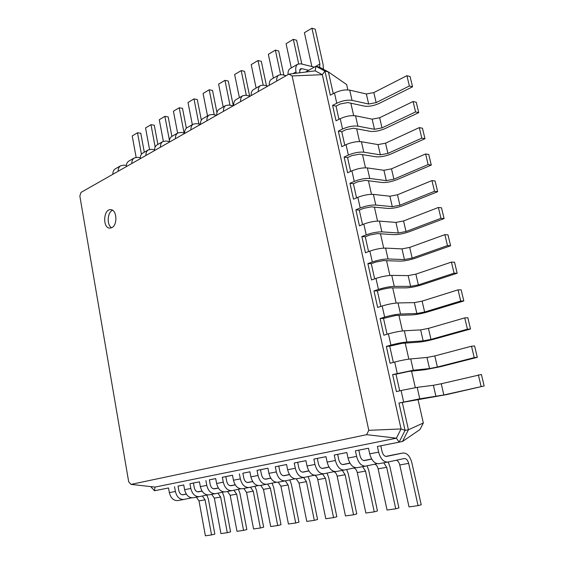 <?xml version="1.0" encoding="UTF-8"?>
<svg xmlns="http://www.w3.org/2000/svg" width="564" height="564" viewBox="0 0 564 564"><rect width="100%" height="100%" fill="white"/><g stroke="black" fill="none" stroke-linecap="round" stroke-linejoin="round"><path stroke-width="0.85" d="M418.002 399.488L423.331 422.993L419.983 429.535L402.477 441.499L377.401 446.462L399.115 442.148L396.414 438.179L155.001 487.084L131.024 484.391L128.691 481.818L79.841 195.997L81.026 192.402L288.867 74.145L292.117 75.95L368.786 430.325L366.663 434.668L131.024 484.391M305.575 72.058L315.889 66.263L319.351 67.123L328.403 71.945L346.634 84.544L347.847 89.887M350.857 103.198L353.67 115.599M356.659 128.796L359.557 141.571M362.518 154.649L365.5 167.804M368.433 180.762L371.507 194.305M374.411 207.136L377.57 221.074M380.453 233.778L383.703 248.125M386.551 260.695L389.893 275.443M392.713 287.88L396.154 303.058M398.938 315.354L402.47 330.948M405.227 343.109L408.858 359.141M411.579 371.154L415.315 387.623M423.331 422.993L408.421 429.775L402.477 441.499L399.115 442.148L405.065 430.381L401.06 428.95L396.414 438.179L366.663 434.668M402.336 402.562L408.421 429.775L405.065 430.381L398.967 403.048L446.977 394.525L484.159 385.966L443.854 394.969L419.778 398.811L398.967 403.048M395.991 374.214L408.604 371.464L424.868 369.744L440.512 366.699L477.306 357.336L474.232 357.632L437.382 367.03L429.528 368.553L413.299 370.259L392.622 374.574L395.991 374.214L399.707 390.824M389.717 346.155L402.245 343.321L418.558 342.172C422.951 341.756 428.139 340.748 434.118 339.161L470.524 329.009L467.436 329.186L430.974 339.373L423.162 340.882L406.884 342.003C402.259 342.447 396.936 343.476 390.915 345.097L386.34 346.402L389.717 346.155L393.355 362.398M383.513 318.385L395.949 315.459L412.305 314.888C416.704 314.585 421.872 313.591 427.794 311.892L463.812 300.972L460.71 301.028L424.636 311.998L416.859 313.499L400.539 314.042C395.907 314.352 390.612 315.375 384.648 317.109L380.122 318.512L383.513 318.385L387.059 334.262M377.365 290.897L381.842 289.402L389.717 287.887L406.115 287.873C410.521 287.689 415.661 286.702 421.527 284.905L457.171 273.23L454.062 273.173L418.361 284.898L410.627 286.385L394.257 286.371C389.618 286.554 384.352 287.569 378.444 289.41L373.967 290.918L377.365 290.897L380.834 306.421M371.281 263.698L375.709 262.098L383.541 260.596L399.982 261.125C404.402 261.069 409.513 260.089 415.323 258.185L450.601 245.77L447.478 245.601L412.15 258.072L404.451 259.546L388.039 258.982C383.4 259.038 378.155 260.046 372.31 261.992L367.876 263.599L371.281 263.698L374.672 278.863M362.539 224.592L359.296 210.111L355.877 209.794L359.451 225.826L363.822 224.084C369.589 221.983 374.799 220.989 379.445 221.102L395.914 222.42L403.556 220.961L438.376 207.474L441.513 207.806L444.094 218.592L409.182 231.733C403.422 233.736 398.339 234.709 393.919 234.652L377.436 233.581L369.646 235.068L365.26 236.767L368.574 251.586M350.646 171.421L347.558 157.596L344.125 157.074L347.621 172.781L351.908 170.85C357.562 168.551 362.722 167.578 367.375 167.924L383.915 170.279L391.494 168.847L425.594 153.958L428.753 154.501L431.284 165.076L397.084 179.613C391.43 181.805 386.389 182.764 381.962 182.482L365.409 180.374L357.689 181.841L353.395 183.716L356.561 197.872M338.992 119.307L336.045 106.117L332.598 105.397L336.031 120.795L340.226 118.687C345.781 116.198 350.886 115.232 355.546 115.803L372.155 119.159L379.657 117.749L413.074 101.52L416.253 102.267L418.728 112.631L385.219 128.514C379.671 130.89 374.679 131.828 370.245 131.334L353.621 128.225L345.979 129.664L341.77 131.729L344.794 145.23M336.045 106.117L340.212 103.973L347.819 102.542L364.471 106.131C368.912 106.737 373.876 105.799 379.375 103.332L412.552 86.8L410.091 76.542L406.912 75.696L373.833 92.574L366.367 93.977L349.715 90.134C345.055 89.457 339.979 90.409 334.473 92.997L330.321 95.189L324.949 71.092L322.312 74.674L315.213 70.86L315.889 66.263L324.949 71.092L328.403 71.945L333.253 93.638M177.942 500.543L177.808 500.571C173.578 500.783 170.758 498.132 169.348 492.633L168.523 487.966L154.515 490.75L150.68 486.598M183.737 484.962L178.027 486.097L178.866 490.772C179.578 493.549 180.995 494.875 183.117 494.762L186.303 494.113M215.279 493.697L208.92 494.861C204.676 495.058 201.813 492.316 200.34 486.633L199.452 481.818L193.438 483.031L194.305 487.782C195.038 490.602 196.462 491.956 198.591 491.843L202.074 491.138M215.709 478.61L209.371 479.865L210.266 484.695C211.014 487.557 212.452 488.939 214.581 488.833L218.381 488.057M232.516 475.269L225.84 476.594L226.763 481.501C227.532 484.413 228.977 485.815 231.113 485.717L235.244 484.871M249.908 471.814L242.88 473.21L243.831 478.194C244.614 481.155 246.073 482.594 248.209 482.495L252.7 481.578M267.921 468.233L260.512 469.706L261.499 474.775C262.302 477.793 263.769 479.252 265.905 479.16L270.776 478.166M286.582 464.524L275.303 466.745L286.575 464.51L287.626 469.741C289.29 475.931 292.251 478.949 296.495 478.808L304.186 477.398C299.942 477.532 296.981 474.486 295.296 468.254L294.232 462.988L297.693 462.318L298.758 467.57C299.597 470.686 301.084 472.209 303.213 472.131L308.917 470.954M305.928 460.682L297.693 462.318M326.006 456.692L313.866 459.082L326.006 456.671L327.127 462.092C328.89 468.508 331.879 471.659 336.109 471.539L344.385 470.024C340.162 470.136 337.166 466.957 335.39 460.499L334.248 455.035L337.681 454.373L338.823 459.815C339.711 463.044 341.213 464.63 343.328 464.567L349.983 463.199M365.528 466.146L357.04 467.704C352.831 467.803 349.821 464.588 348.016 458.053L346.846 452.532L337.681 454.373M368.504 448.246L355.412 450.833L368.504 448.232L369.716 453.851C371.577 460.513 374.602 463.798 378.789 463.714L387.722 462.078C383.548 462.156 380.517 458.835 378.634 452.131L377.401 446.462M299.512 72.819L300.365 68.864L301.874 68.674L308.67 70.317M392.622 374.574L396.421 391.627L401.074 390.492L403.648 401.963M341.77 131.729L338.329 131.109L341.798 146.654L346.035 144.638L348.376 155.093L344.125 157.074M386.34 346.402L390.098 363.272L394.708 362.032L397.246 373.382M347.558 157.596L351.809 155.622L359.487 154.169L376.075 156.785C380.51 157.173 385.522 156.221 391.12 153.937L424.974 138.716L421.816 138.117L387.919 153.408L380.369 154.839L363.801 152.181C359.148 151.765 354.002 152.738 348.376 155.093M380.122 318.512L383.844 335.213L388.399 333.867L390.915 345.097M353.395 183.716L349.969 183.3L353.508 199.17L357.83 197.329L360.22 207.996L355.877 209.794M373.967 290.918L377.647 307.443L382.159 305.998L384.648 317.109M359.296 210.111L363.639 208.32L371.394 206.847L387.912 208.433C392.332 208.602 397.401 207.644 403.105 205.543L437.657 191.697L434.513 191.309L399.911 205.218L392.29 206.671L375.793 205.035C371.147 204.852 365.958 205.839 360.22 207.996M367.876 263.599L371.521 279.955L375.984 278.412L378.444 289.41M365.26 236.767L361.848 236.563L365.458 252.75L369.871 251.107L372.31 261.992M168.523 487.966L154.515 490.75L155.001 487.084M380.792 445.807L382.025 451.447C382.963 454.81 384.486 456.466 386.58 456.417L403.084 452.998C407.088 452.927 410 456.149 411.833 462.663L421.216 504.766L418.058 505.64L408.66 463.368C407.751 460.111 406.291 458.497 404.296 458.532L387.722 462.078M178.027 486.097L183.737 484.941L184.59 489.679C186.028 495.277 188.869 497.97 193.114 497.765L199.374 496.616C195.13 496.813 192.282 494.106 190.829 488.473L189.962 483.708L193.438 483.031M358.824 450.171L360.008 455.712C360.925 459.004 362.433 460.626 364.541 460.569L371.718 459.089M346.846 452.532L334.248 455.035M199.452 481.818L189.962 483.708M209.371 479.865L215.702 478.589L216.618 483.482C218.127 489.263 221.003 492.055 225.262 491.864L231.952 490.638C227.694 490.828 224.81 488.008 223.288 482.192L222.357 477.271L225.84 476.594M317.32 458.419L318.42 463.763C319.287 466.936 320.782 468.487 322.904 468.416L329.066 467.147M323.799 473.795L315.939 475.24C311.702 475.374 308.727 472.287 307.013 465.991L305.928 460.661L294.232 462.988M248.964 487.522L242.153 488.769C237.902 488.946 234.998 486.097 233.454 480.225L232.509 475.248L222.357 477.271M242.88 473.21L249.901 471.793L250.881 476.855C252.468 482.826 255.386 485.731 259.637 485.562L266.807 484.25C262.549 484.413 259.623 481.487 258.023 475.473L257.029 470.376L260.512 469.706M278.771 466.075L279.793 471.236C280.618 474.303 282.092 475.79 284.228 475.706L289.501 474.627M285.053 480.902L277.742 482.241C273.491 482.403 270.551 479.442 268.929 473.358L267.914 468.219L257.029 470.376M144.292 152.217L140.788 133.245L137.503 132.766L132.216 135.938L136.135 157.342M126.343 165.449L123.72 165.153L120.604 165.802L115.275 168.862C113.618 169.961 112.8 171.78 112.821 174.311M323.369 69.266L323.165 64.86L315.205 29.152L311.927 28.2L319.894 64.035L319.612 67.264M314.317 67.144L300.809 63.81L297.764 64.19C295.874 65.558 295.296 68.131 296.022 71.91L296.304 73.214M137.503 132.766L141.451 154.226M120.604 165.802C118.948 166.902 118.137 168.728 118.165 171.266M311.927 28.2L304.412 32.705L311.878 66.545M297.764 64.19L290.086 68.589C288.514 69.668 287.837 71.677 288.056 74.603M157.885 144.419L154.275 125.194L150.99 124.686L145.547 127.943L149.53 149.404M140.225 157.708L137.348 157.356L134.232 157.983L128.733 161.142C127.076 162.242 126.265 164.075 126.308 166.641M301.832 64.063L296.622 40.241L293.329 39.346L298.666 63.788M286.195 75.668L281.845 74.659L278.778 75.075C277.199 76.161 276.508 78.156 276.712 81.061M150.99 124.686L155.163 147.028M134.232 157.983C132.575 159.09 131.772 160.93 131.814 163.504M293.329 39.346L286.075 43.703L291.306 67.891M278.778 75.075L271.369 79.327C269.782 80.412 269.091 82.4 269.282 85.284M171.893 136.382L168.178 116.896L164.878 116.353L159.274 119.716L163.348 141.317M154.55 149.728L151.399 149.312L148.283 149.925L142.607 153.182C140.958 154.282 140.154 156.136 140.21 158.731M283.854 75.125L278.665 50.957L275.366 50.118L280.597 74.533M267.9 86.073L263.543 85.136L260.462 85.58C258.862 86.673 258.157 88.654 258.333 91.516M164.878 116.353L169.44 140.337M148.283 149.925C146.633 151.032 145.836 152.886 145.893 155.495M275.366 50.118L268.351 54.327L273.413 78.149M260.462 85.58L253.314 89.683C251.713 90.776 250.994 92.743 251.17 95.591M186.353 128.204L182.51 108.344L179.204 107.766L173.423 111.235L177.618 133.104M169.341 141.501L165.901 141.014L162.777 141.613L156.926 144.969C155.276 146.076 154.487 147.937 154.55 150.567M266.462 85.763L261.301 61.321L258.002 60.531L263.162 85.072M250.233 96.127L245.869 95.253L242.774 95.725C241.166 96.825 240.44 98.778 240.602 101.605M179.204 107.766L184.068 132.935M162.777 141.613C161.135 142.713 160.345 144.588 160.416 147.232M258.002 60.531L251.213 64.599L256.119 88.076M242.774 95.725L235.872 99.687C234.257 100.78 233.524 102.733 233.679 105.546M201.341 120.125L197.28 99.525L193.974 98.912L188.016 102.486L192.338 124.658M184.632 133.019L180.861 132.455L177.745 133.026L171.703 136.495C170.06 137.595 169.278 139.477 169.355 142.142M249.619 96L244.515 71.339L241.209 70.599L246.32 95.344M233.165 105.842L228.794 105.024L225.692 105.524C224.07 106.624 223.33 108.57 223.471 111.355M193.974 98.912L198.909 124.031M177.745 133.026C176.102 134.133 175.326 136.023 175.411 138.695M241.209 70.599L234.638 74.533L239.39 97.671M225.692 105.524L219.015 109.353C217.394 110.452 216.647 112.391 216.78 115.162M216.957 112.553L212.529 90.43L209.216 89.775L203.061 93.462L207.524 115.944M200.439 124.277L196.314 123.608L193.205 124.165L186.959 127.739C185.323 128.846 184.548 130.742 184.647 133.442M233.299 105.764L228.265 81.04L224.951 80.342L230.013 105.249M216.654 115.232L212.283 114.471L209.173 115C207.545 116.099 206.791 118.024 206.91 120.774M209.216 89.775L214.214 114.809M193.205 124.165C191.57 125.264 190.801 127.168 190.9 129.882M224.951 80.342L218.599 84.149L223.196 106.956M209.173 115L202.723 118.701C201.094 119.801 200.333 121.718 200.446 124.454M292.117 75.95L322.312 74.674L401.06 428.95L368.786 430.325M412.552 86.8L409.372 85.996L376.153 102.613L368.673 104.023L352.042 100.371C347.382 99.736 342.292 100.695 336.771 103.24L332.598 105.397M484.159 385.966L481.409 374.482L441.252 383.76L433.378 385.297L417.177 387.355L401.074 390.492M418.728 112.631L415.562 111.926L382.004 127.887L374.489 129.304L357.893 126.146C353.233 125.617 348.122 126.583 342.545 129.036L338.329 131.109M477.306 357.336L474.585 345.972L471.504 346.218L434.809 355.933L426.976 357.456L410.726 358.923C406.101 359.444 400.757 360.481 394.708 362.032M424.974 138.716L422.471 128.247L419.306 127.605L385.543 143.171L378.007 144.595L361.425 141.733C356.772 141.275 351.647 142.241 346.035 144.638M470.524 329.009L467.831 317.758L464.736 317.884L428.436 328.389L420.638 329.898L404.339 330.786C399.707 331.174 394.398 332.203 388.399 333.867M431.284 165.076L428.132 164.575L393.884 179.19L386.298 180.628L369.765 178.471C365.119 178.175 359.952 179.155 354.27 181.411L349.969 183.3M463.812 300.972L461.148 289.84L458.046 289.854L422.119 301.12L414.357 302.621L398.015 302.938C393.383 303.199 388.095 304.215 382.159 305.998M437.657 191.697L435.098 181.016L431.954 180.579L397.493 194.777L389.886 196.223L373.375 194.376C368.729 194.15 363.547 195.137 357.83 197.329M457.171 273.23L454.535 262.211L451.419 262.105L415.872 274.132L408.146 275.62L391.761 275.38C387.123 275.514 381.863 276.522 375.984 278.412M444.094 218.592L440.963 218.31L406.002 231.515L398.339 232.974L381.884 231.867C377.245 231.804 372.029 232.805 366.233 234.857L361.848 236.563M450.601 245.77L447.992 234.864L444.862 234.652L409.683 247.413L401.998 248.886L385.572 248.104C380.926 248.111 375.694 249.112 369.871 251.107M182.482 494.804L186.254 494.036M206.861 495.058L208.377 499.105L214.842 534.101L211.549 534.926L205.388 535.8L199 500.895L196.35 497.166M385.797 456.417L394.278 454.662M418.058 505.64L409.034 506.923L399.77 464.962C399.122 462.417 397.994 460.837 396.386 460.224M387.616 462.092L378.789 463.714M197.548 491.829L201.221 491.216M211.549 534.926L205.077 499.81L202.293 496.01M191.725 497.822L183.871 499.457C179.634 499.669 176.807 497.004 175.39 491.463L174.551 486.767M388.194 461.979L389.886 466.597L398.931 507.931L395.745 508.806L386.685 467.302L383.774 462.804M377.097 463.686L365.641 466.125C361.439 466.224 358.422 462.981 356.596 456.396L355.412 450.833M197.95 491.886L202.025 491.054M222.385 492.217L223.915 496.32L230.584 531.866L227.292 532.691L220.933 533.593L214.348 498.153L211.669 494.36M199.261 496.63L193.114 497.765M363.773 460.576L371.641 458.955M395.745 508.806L387.052 510.039L378.127 468.832C377.492 466.322 376.364 464.771 374.743 464.186M213.516 488.805L216.724 488.297M227.292 532.691L220.623 497.025L217.831 493.169M207.503 494.924L199.374 496.616M367.065 465.822L368.743 470.383L377.464 510.984L374.249 511.851L365.521 471.088L362.631 466.675M355.383 467.683L344.385 470.024M213.925 488.868L218.324 487.973M238.41 489.291L239.961 493.451L246.842 529.554L243.549 530.386L236.986 531.316L230.182 495.312L227.489 491.463M342.581 464.581L349.906 463.072M374.249 511.851L365.874 513.043L357.273 472.569C356.652 470.087 355.524 468.564 353.889 468.007M344.273 470.045L336.109 471.539M230.027 485.682L232.735 485.28M243.549 530.386L236.668 494.156L233.877 490.243M223.816 491.921L215.392 493.676C211.14 493.874 208.271 491.11 206.784 485.385L205.888 480.542M346.698 469.53L348.362 474.035L356.772 513.924L353.543 514.791L345.119 474.74L342.256 470.411M334.48 471.539L323.919 473.774C319.682 473.901 316.7 470.792 314.966 464.447L313.866 459.082M230.436 485.752L235.188 484.779M254.97 486.267L256.535 490.483L263.642 527.164L260.356 528.003L253.567 528.969L246.546 492.386L243.824 488.466M231.832 490.659L225.262 491.864M322.164 468.437L328.995 467.027M353.543 514.791L345.464 515.933L337.159 476.164C336.553 473.711 335.432 472.223 333.782 471.687M247.102 482.453L249.281 482.171M260.356 528.003L253.243 491.188L250.451 487.211M240.68 488.812L231.952 490.638M327.057 473.111L328.699 477.56L336.821 516.765L333.571 517.625L325.442 478.265L322.601 474.021M314.345 475.248L304.186 477.398M247.525 482.523L252.637 481.48M272.081 483.144L273.667 487.416L281.013 524.696L277.728 525.542L270.706 526.536L263.458 489.362L260.709 485.364M302.487 472.146L308.853 470.841M333.571 517.625L325.781 518.725L317.765 479.64C317.201 477.306 316.122 475.854 314.536 475.276M304.074 477.412L296.495 478.808M265.158 479.033L266.384 478.949M277.728 525.542L270.382 488.121L267.59 484.088M258.136 485.604L249.076 487.5C244.825 487.677 241.914 484.807 240.356 478.892L239.397 473.88M308.092 476.573L309.714 480.958L317.567 519.5L314.303 520.353L306.449 481.663L303.636 477.496M294.937 478.822L285.165 480.88C280.914 481.036 277.967 478.053 276.325 471.927L275.303 466.745M265.207 479.189L270.713 478.06M289.783 479.915L291.384 484.236L298.976 522.144L295.698 522.99L288.437 524.019L280.942 486.231L278.172 482.164M266.694 484.272L259.637 485.562M283.516 475.734L289.438 474.521M314.303 520.353L306.788 521.418L299.033 482.988L296.22 478.85M283.1 475.649L284.073 475.621M295.698 522.99L288.105 484.948L285.313 480.852M276.212 482.276L266.807 484.25M315.213 70.86L288.867 74.145M406.912 75.696L409.372 85.996M478.342 374.849L481.092 386.389M413.074 101.52L415.562 111.926M471.504 346.218L474.232 357.632M419.306 127.605L421.816 138.117M464.736 317.884L467.436 329.186M425.594 153.958L428.132 164.575M458.046 289.854L460.71 301.028M431.954 180.579L434.513 191.309M451.419 262.105L454.062 273.173M438.376 207.474L440.963 218.31M444.862 234.652L447.478 245.601M111.764 227.694C117.813 225.121 116.959 209.611 110.777 209.674C103.374 208.736 102.352 228.152 109.79 228.131L111.764 227.694M112.56 210.273C107.28 212.24 106.596 225.156 111.63 227.757M299.526 69.999L301.874 68.674M292.984 73.63L296.022 71.91M315.918 66.27L319.894 64.035M334.473 92.997L336.771 103.24M349.715 90.134L352.042 100.371M366.367 93.977L368.673 104.023M373.833 92.574L376.153 102.613M417.177 387.355L419.778 398.811M433.378 385.297L435.958 396.513M441.252 383.76L443.854 394.969M340.226 118.687L342.545 129.036M355.546 115.803L357.893 126.146M372.155 119.159L374.489 129.304M379.657 117.749L382.004 127.887M410.726 358.923L413.299 370.259M426.976 357.456L429.528 368.553M434.809 355.933L437.382 367.03M361.425 141.733L363.801 152.181M378.007 144.595L380.369 154.839M385.543 143.171L387.919 153.408M404.339 330.786L406.884 342.003M420.638 329.898L423.162 340.882M428.436 328.389L430.974 339.373M351.908 170.85L354.27 181.411M367.375 167.924L369.765 178.471M383.915 170.279L386.298 180.628M391.494 168.847L393.884 179.19M398.015 302.938L400.539 314.042M414.357 302.621L416.859 313.499M422.119 301.12L424.636 311.998M373.375 194.376L375.793 205.035M389.886 196.223L392.29 206.671M397.493 194.777L399.911 205.218M391.761 275.38L394.257 286.371M408.146 275.62L410.627 286.385M415.872 274.132L418.361 284.898M363.822 224.084L366.233 234.857M379.445 221.102L381.884 231.867M395.914 222.42L398.339 232.974M403.556 220.961L406.002 231.515M385.572 248.104L388.039 258.982M401.998 248.886L404.451 259.546M409.683 247.413L412.15 258.072M378.634 452.131L369.716 453.851M408.66 463.368L399.77 464.962M403.013 453.012L394.151 454.69M175.39 491.463L169.348 492.633M205.077 499.81L199 500.895M356.596 456.396L348.016 458.053M386.685 467.302L378.127 468.832M190.829 488.473L184.59 489.679M220.623 497.025L214.348 498.153M335.39 460.499L327.127 462.092M365.521 471.088L357.273 472.569M206.784 485.385L200.34 486.633M236.668 494.156L230.182 495.312M314.966 464.447L307.013 465.991M345.119 474.74L337.159 476.164M223.288 482.192L216.618 483.482M253.243 491.188L246.546 492.386M295.296 468.254L287.626 469.741M325.442 478.265L317.765 479.64M240.356 478.892L233.454 480.225M270.382 488.121L263.458 489.362M276.325 471.927L268.929 473.358M306.449 481.663L299.033 482.988M258.023 475.473L250.881 476.855M288.105 484.948L280.942 486.231M394.222 454.676L403.084 452.998M177.808 500.571L183.871 499.457M357.04 467.704L365.641 466.125M208.92 494.861L215.392 493.676M315.939 475.24L323.919 473.774M242.153 488.769L249.076 487.5M264.763 479.104L265.228 479.019M277.742 482.241L285.165 480.88"/></g></svg>
